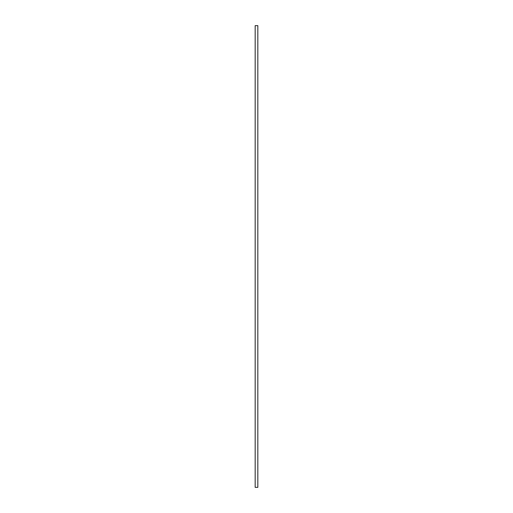 <?xml version="1.0" encoding="UTF-8"?>
<svg xmlns="http://www.w3.org/2000/svg" width="513" height="513" viewBox="0 0 513 513"><rect width="100%" height="100%" fill="white"/><g stroke="black" fill="none" stroke-linecap="round" stroke-linejoin="round"><path stroke-width="0.77" d="M255.173 487.35L257.827 487.35L257.827 25.65L255.173 25.65L255.173 487.35"/></g></svg>
